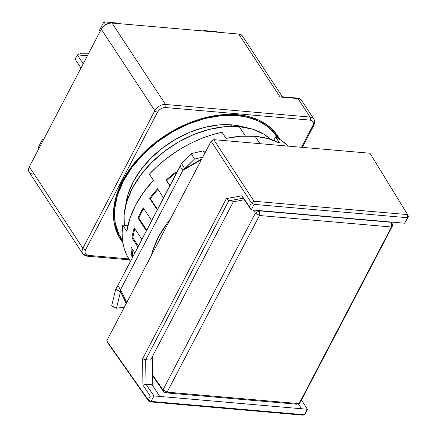 <?xml version="1.0" encoding="UTF-8"?>
<svg xmlns="http://www.w3.org/2000/svg" width="437" height="437" viewBox="0 0 437 437"><rect width="100%" height="100%" fill="white"/><g stroke="black" fill="none" stroke-linecap="round" stroke-linejoin="round"><path stroke-width="0.66" d="M239.214 126.621L245.403 136.027L239.214 126.621L252.46 129.139L263.833 134.17L270.771 139.398A87.498 57.979 146.7 0 0 239.214 126.621A87.498 57.979 146.7 0 0 158.5 156.173A87.498 57.979 146.7 0 0 124.305 225.268L124.13 214.851L126.73 201.752L132.291 188.369L140.594 175.232L151.322 162.837L164.061 151.661L178.323 142.134L193.564 134.623L209.186 129.418L224.602 126.714L239.214 126.621M230.731 124.769L231.763 126.337L230.731 124.769M398.866 222.717L256.972 210.372L404.64 223.22L408.486 216.457L407.59 214.605L407.508 217.724L254.077 204.374L251.204 209.869L256.972 210.372L251.16 209.842L243.256 198.185L251.204 209.869L254.077 204.374L254.034 201.244L251.362 202.79L254.077 204.374L407.508 217.724L408.486 216.457L404.64 223.22L407.508 217.724L407.59 214.605L369.948 153.24L407.59 214.605L254.034 201.244L254.077 204.374L251.362 202.79L211.098 141.2L213.775 139.654L254.034 201.244L251.362 202.79L249.347 206.641L251.16 209.842L241.989 195.787L243.256 198.185L241.989 195.787L226.377 198.6L228.737 200.834L233.598 201.255L228.759 200.834L145.707 359.695L150.547 360.115L233.598 201.255L150.547 360.115L145.696 359.678L146.029 384.26L152.245 384.8L159.713 396.419L301.606 408.764L298.351 403.793L301.606 408.764L159.713 396.419L152.251 384.8L145.991 384.232L153.895 395.889L159.713 396.419L153.939 395.917L151.071 401.412L148.296 399.937L149.192 401.794L151.071 401.412L304.502 414.757L302.743 415.15L304.502 414.757L307.375 409.267L301.606 408.764L307.375 409.267L304.502 414.757L305.419 413.604L304.502 414.757L151.071 401.412L153.939 395.917L145.991 384.232L145.696 359.678L228.737 200.834L243.272 198.212L228.737 200.834L226.377 198.6L142.593 358.87L145.696 359.678L142.593 358.87L142.948 385.232L145.991 384.232L142.948 385.232L150.306 396.086L153.895 395.889L150.306 396.086L148.296 399.937L151.071 401.412L149.192 401.794L107.628 342.695L106.732 340.838L148.296 399.937L149.192 401.794L302.743 415.15L149.192 401.794L107.628 342.695L106.732 340.838L211.098 141.2L251.362 202.79L249.347 206.641L241.989 195.787L226.377 198.6L142.593 358.87L142.948 385.232L150.306 396.086L148.296 399.937L106.732 340.838L211.098 141.2L213.775 139.654L369.948 153.24L213.775 139.654L254.034 201.244L407.59 214.605L408.486 216.457L404.64 223.22L398.866 222.717M152.344 356.679L152.251 384.473L152.344 356.679M244.305 199.731L233.309 201.796L244.305 199.731M301.481 399.97L307.375 409.267L301.481 399.97M307.435 409.753L307.391 409.245L305.419 413.604L307.435 409.753M170.392 219.063A95.151 63.048 146.7 0 0 151.311 255.569L152.398 251.657L158.445 237.105L167.475 222.815L170.397 219.063M391.547 222.329L391.465 226.989L392.896 225.11L391.547 222.329L392.896 225.11L300.487 401.876L299.121 403.63L391.465 226.989L391.547 222.329L259.403 210.836L259.458 215.507L391.465 226.989L392.896 225.11L300.487 401.876L299.121 403.63L296.472 404.192L299.121 403.63L167.114 392.142L259.458 215.507L259.403 210.836L255.394 213.152L259.458 215.507L391.465 226.989L299.121 403.63L167.114 392.142L162.985 389.919L255.394 213.152L259.403 210.836L391.547 222.329M253.373 210.06L255.394 213.152L259.458 215.507L167.114 392.142L164.328 392.699L296.472 404.192L164.328 392.699L152.278 375.274L164.328 392.699L162.985 389.919L152.284 374.443L162.985 389.919L164.328 392.699L167.114 392.142L162.985 389.919L255.394 213.152L253.373 210.06M77.338 54.915A24.062 11.586 -152.4 0 1 77.354 54.898L81.326 53.248L88.716 53.232L81.326 53.248L77.354 54.898L87.389 55.767L77.354 54.898A24.062 11.586 -152.4 0 0 77.338 54.915L83.183 63.807L77.338 54.915L75.115 59.159L77.338 54.915M118.706 236.242A94.059 62.327 146.7 0 0 122.497 240.41L118.706 236.242M279.838 139.567L274.485 131.712L267.378 125.162L258.682 120.066L248.604 116.542L237.378 114.68L221.674 114.778L205.1 117.684L188.303 123.283L171.921 131.357L156.588 141.599L142.894 153.611L131.362 166.934L122.436 181.06L116.46 195.443L113.664 209.531L114.15 222.777L117.908 234.68L122.786 242.442A94.059 62.327 -33.3 0 1 120.59 239.41A94.059 62.327 -33.3 0 1 140.13 156.473A94.059 62.327 -33.3 0 1 237.378 114.68A94.059 62.327 -33.3 0 1 277.774 136.06A94.059 62.327 -33.3 0 1 279.685 139.277M125.687 205.51A80.932 53.631 -33.3 0 1 232.047 124.873A80.932 53.631 -33.3 0 1 244.627 127.304L232.047 124.873L218.533 124.96L204.276 127.457L189.822 132.274L175.729 139.223L162.531 148.034L150.749 158.374L140.823 169.84L133.143 181.994L128.003 194.367L125.687 205.51M121.508 238.81A92.966 61.601 -33.3 0 0 122.475 240.219L118.853 234.134L115.139 222.367L114.658 209.274L117.422 195.355L123.327 181.137L132.149 167.18L143.549 154.01L157.085 142.134L172.238 132.012L188.429 124.032L205.035 118.498L221.412 115.625L236.936 115.526A92.966 61.601 -33.3 0 1 276.861 136.661A92.966 61.601 -33.3 0 1 277.768 138.108L274.054 132.881L267.007 126.2L258.327 121.005L248.221 117.422L236.936 115.526L236.319 114.592L236.936 115.526A92.966 61.601 -33.3 0 0 140.812 156.839A92.966 61.601 -33.3 0 0 121.508 238.81L117.908 233.336A92.966 61.601 146.7 0 1 116.073 230.261L119.82 236.002M276.861 136.661L273.262 131.187A92.966 61.601 146.7 0 0 271.164 128.287L273.365 131.34M277.937 138.207A94.059 62.327 146.7 0 0 275.61 133.072L277.937 138.207M312.799 125.681L301.503 147.285L312.799 125.681A2.185 1.054 27.6 0 0 313.837 125.326A2.185 1.054 -152.4 0 1 312.799 125.681L313.405 123.769L313.116 121.939L311.892 120.645L310.106 120.115C313.192 120.716 314.088 122.573 312.799 125.681M313.87 119.061A8.751 5.796 146.7 0 0 310.095 117.05A8.751 5.796 -33.3 0 1 313.853 119.039A8.751 5.796 -33.3 0 1 313.684 124.463A2.185 1.054 -152.4 0 1 313.837 125.326L302.317 147.356M282.406 96.795L242.453 36.036A8.751 5.796 146.7 0 0 238.695 34.048L280.095 97.014L297.947 98.571A2.185 1.256 -85 0 0 297.247 98.09A2.185 1.256 95 0 1 297.947 98.571L310.095 117.05A2.185 1.256 95 0 1 310.106 120.115L165.536 107.54A2.185 1.256 -85 0 0 165.525 104.47A8.751 5.796 146.7 0 0 154.835 110.648A2.185 1.054 27.6 0 0 157.517 112.172C159.467 109.108 162.143 107.568 165.536 107.54L163.378 107.726L160.969 108.704L158.877 110.326L157.517 112.172L85.57 249.795A2.185 1.054 -152.4 0 1 82.883 248.271A8.751 5.796 146.7 0 0 82.697 253.678M87.181 256.169A2.185 1.256 -85 0 0 88.258 255.361C85.177 254.755 84.281 252.903 85.57 249.795L84.964 251.707L85.253 253.536L86.477 254.831L88.258 255.361L128.839 258.89L88.258 255.361A2.185 1.256 95 0 1 87.171 256.169A2.185 1.256 95 0 1 86.471 255.689A8.751 5.796 -33.3 0 1 82.713 253.7A8.751 5.796 -33.3 0 1 82.883 248.271A2.185 1.054 27.6 0 0 85.57 249.795L157.517 112.172A2.185 1.054 -152.4 0 1 154.835 110.648A8.751 5.796 -33.3 0 1 165.525 104.47A2.185 1.256 95 0 1 165.536 107.54L310.106 120.115A2.185 1.256 -85 0 0 310.095 117.05L165.525 104.47L111.97 23.024A8.751 5.796 146.7 0 0 101.28 29.197L154.835 110.648L82.883 248.271L29.334 166.825A8.751 5.796 146.7 0 0 29.159 172.249L82.713 253.7L87.171 256.169L129.445 259.846M281.581 96.724L297.247 98.09C298.449 97.91 299.935 98.729 301.705 100.559A8.751 5.796 146.7 0 0 297.947 98.571A8.751 5.796 -33.3 0 1 301.716 100.581M105.765 24.647L103.891 21.85L99.45 30.344L100.068 31.513L99.45 30.344L103.891 21.85L117.28 23.014L103.891 21.85L105.765 24.647M38.778 148.749L38.161 147.58L42.602 139.086L43.776 139.19L42.602 139.086L38.161 147.58L38.778 148.749M117.684 23.522L117.28 23.014L117.684 23.522M43.296 140.113L42.602 139.086L43.296 140.113M80.965 68.057L75.115 59.159L80.965 68.057M216.337 31.633L216.741 32.136L216.337 31.633L202.948 30.47L216.337 31.633M202.713 30.918L202.948 30.47L202.713 30.918M203.287 30.967L202.948 30.47L203.287 30.967M165.525 104.47L111.97 23.024L238.695 34.048L280.095 97.014L297.947 98.571L310.095 117.05L165.525 104.47M82.883 248.271L29.334 166.825L101.28 29.197L154.835 110.648L82.883 248.271M242.704 36.479L241.158 34.802L238.695 34.048L111.97 23.024L108.971 23.303L105.885 24.576L103.181 26.646L101.28 29.197L29.334 166.825L28.514 169.474L28.908 171.812L30.453 173.484L32.917 174.243M130.461 261.392L129.527 259.966A97.888 64.862 146.7 0 1 122.742 225.131L127.872 225.574L122.742 225.131L126.796 231.288L129.898 218.434L135.497 205.401L143.418 192.57L153.442 180.317L149.388 174.155A97.888 64.862 146.7 0 1 221.996 132.225L226.044 138.387L240.951 136.246L255.115 136.317L268.121 138.605L279.587 143.046L275.539 136.885L281.996 140.856L288.07 146.116A97.888 64.862 146.7 0 0 275.539 136.885L279.587 143.046A97.888 64.862 146.7 0 0 255.115 136.317L259.955 143.675L255.115 136.317A97.888 64.862 146.7 0 0 226.044 138.387L221.996 132.225L212.125 134.776L202.249 138.207L192.482 142.467L182.945 147.515L173.762 153.278L165.033 159.696L156.878 166.683L149.388 174.155L153.442 180.317A97.888 64.862 146.7 0 0 126.796 231.288L122.742 225.131L122.103 233.2L122.562 240.934L124.113 248.249L126.735 255.039L129.565 260.02M203.194 150.891L191.226 153.655L181.492 163.422L191.226 153.655L194.481 159.041L184.742 168.808L181.492 163.422L184.742 168.808L201.823 158.942L184.742 168.808L182.863 170.425L180.164 166.317L181.492 163.422L117.832 285.552L120.53 289.66L120.508 291.681L116.493 308.205L124.326 307.184L116.493 308.205L111.654 305.867L116.493 308.205L120.508 291.681L115.663 289.343L111.654 305.867L115.663 289.343L120.508 291.681L120.53 289.66L126.757 302.535L120.53 289.66L117.832 285.552L180.164 166.317L182.863 170.425L194.481 159.041L191.226 153.655L203.194 150.891L204.718 153.409L203.194 150.891L205.991 151.404L203.194 150.891M202.779 157.123L194.481 159.041L202.779 157.123M166.699 180.618L170.037 185.692L166.699 180.618A96.79 64.135 -33.3 0 1 176.521 172.369A96.79 64.135 146.7 0 0 166.699 180.618L166.147 180.126L166.699 180.618M150.394 198.644L157.566 209.547L150.394 198.644A96.79 64.135 -33.3 0 1 157.992 189.396A96.79 64.135 146.7 0 0 150.394 198.644L149.645 198.349L150.394 198.644M138.857 218.123L146.783 230.173L138.857 218.123A96.79 64.135 -33.3 0 1 143.784 208.602A96.79 64.135 146.7 0 0 138.857 218.123L137.961 218.041L138.857 218.123M132.87 237.717L138.42 246.162L132.87 237.717A96.79 64.135 -33.3 0 1 134.907 228.748A96.79 64.135 146.7 0 0 132.87 237.717L131.887 237.859L132.87 237.717M132.837 256.093L133.056 256.426L132.837 256.093A96.79 64.135 -33.3 0 1 132.116 248.702A96.79 64.135 146.7 0 0 132.837 256.093L131.843 256.453L132.837 256.093M115.663 289.343L117.832 285.552L115.663 289.343M126.238 303.529L120.508 291.681L126.238 303.529M176.788 172.779L176.116 171.763A97.888 64.862 146.7 0 0 166.147 180.126L169.933 185.883L166.147 180.126A97.888 64.862 -33.3 0 1 176.116 171.763L176.788 172.779M163.624 197.956L157.566 188.746A97.888 64.862 146.7 0 0 149.645 198.349L157.32 210.017L149.645 198.349A97.888 64.862 -33.3 0 1 157.566 188.746L163.624 197.956M151.737 220.696L143.292 207.848A97.888 64.862 146.7 0 0 137.961 218.041L146.406 230.889L137.961 218.041A97.888 64.862 -33.3 0 1 143.292 207.848L151.737 220.696M275.539 136.885L273.693 140.419L275.539 136.885M141.938 239.438L134.263 227.775A97.888 64.862 146.7 0 0 131.887 237.859L137.945 247.074L131.887 237.859A97.888 64.862 -33.3 0 1 134.263 227.775L141.938 239.438M134.891 252.919L131.105 247.156A97.888 64.862 146.7 0 0 131.843 256.453L132.509 257.469L131.843 256.453A97.888 64.862 -33.3 0 1 131.105 247.156L134.891 252.919M201.424 159.702L182.863 170.425L120.53 289.66L182.863 170.425L201.424 159.702M313.837 125.326C314.077 123.54 315.7 124.419 313.853 119.039L301.705 100.559"/></g></svg>
